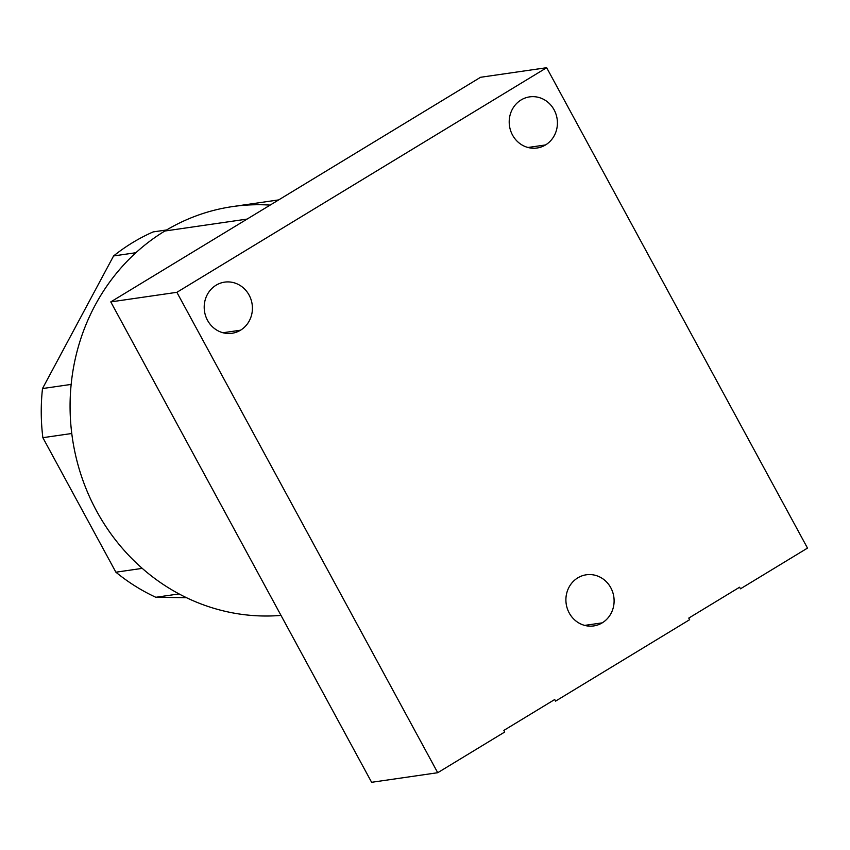 <?xml version="1.0" encoding="UTF-8"?>
<svg xmlns="http://www.w3.org/2000/svg" width="850" height="850" viewBox="0 0 850 850"><rect width="100%" height="100%" fill="white"/><g stroke="black" fill="none" stroke-linecap="round" stroke-linejoin="round"><path stroke-width="1.27" d="M42.861 437.686A198.581 185.013 -98.3 0 1 42.5 388.556L113.581 255.956A198.581 185.013 -98.3 0 1 153.159 231.912L166.632 229.957L153.159 231.912A198.581 185.013 -98.3 0 0 113.581 255.956L135.915 252.716L113.581 255.956L42.5 388.556L71.166 384.402L42.5 388.556A198.581 185.013 -98.3 0 0 42.861 437.686L71.772 433.5L42.861 437.686L115.887 572.199L142.237 568.374L115.887 572.199L42.861 437.686M186.458 597.688L155.826 597.284A198.581 185.013 -98.3 0 1 115.887 572.199A198.581 185.013 -98.3 0 0 155.826 597.284L179.042 593.916L155.826 597.284L186.458 597.688M270.13 205.105A205.934 191.866 81.7 0 0 164.857 231.019A205.934 191.866 81.7 0 0 96.581 510.999A205.934 191.866 -98.3 0 1 164.857 231.019L247.106 219.087L164.857 231.019A205.934 191.866 -98.3 0 1 232.688 206.571L278.704 199.899M280.999 615.4A205.934 191.866 -98.3 0 1 96.581 510.999A205.934 191.866 81.7 0 0 280.999 615.4M371.62 782.298L110.776 301.899L480.558 77.286L110.776 301.899L371.62 782.298L437.718 772.714L504.741 731.999L503.869 730.405L554.71 699.518L555.581 701.122L689.637 619.692L688.766 618.099L739.606 587.212L740.467 588.816L807.5 548.101L546.667 67.703L480.558 77.286L546.667 67.703L176.874 292.315L437.718 772.714L371.62 782.298M807.5 548.101L546.667 67.703L176.874 292.315L110.776 301.899L176.874 292.315L437.718 772.714L504.741 731.999L503.869 730.405L554.71 699.518L555.581 701.122L689.637 619.692L688.766 618.099L739.606 587.212L740.467 588.816L807.5 548.101M545.53 144.946A25.829 24.066 -98.3 0 1 512.529 135.065A25.829 24.066 -98.3 0 1 521.092 99.949A25.829 24.066 -98.3 0 1 554.094 109.82A25.829 24.066 -98.3 0 1 545.53 144.946L527.988 147.486L545.53 144.946A25.829 24.066 81.7 0 0 556.017 114.261A25.829 24.066 81.7 0 0 529.603 96.879A25.829 24.066 81.7 0 0 521.092 99.949A25.829 24.066 81.7 0 0 510.606 130.624A25.829 24.066 81.7 0 0 537.019 148.006A25.829 24.066 81.7 0 0 545.53 144.946M240.529 330.204A25.829 24.066 -98.3 0 1 207.528 320.333A25.829 24.066 -98.3 0 1 216.091 285.207A25.829 24.066 -98.3 0 1 249.093 295.078A25.829 24.066 -98.3 0 1 240.529 330.204L222.987 332.743L240.529 330.204A25.829 24.066 81.7 0 0 251.016 299.519A25.829 24.066 81.7 0 0 224.602 282.136A25.829 24.066 81.7 0 0 216.091 285.207A25.829 24.066 81.7 0 0 205.604 315.892A25.829 24.066 81.7 0 0 232.018 333.274A25.829 24.066 81.7 0 0 240.529 330.204M602.214 622.859A25.829 24.066 -98.3 0 1 569.224 612.977A25.829 24.066 -98.3 0 1 577.787 577.862A25.829 24.066 -98.3 0 1 610.789 587.732A25.829 24.066 -98.3 0 1 602.214 622.859L584.683 625.398L602.214 622.859A25.829 24.066 81.7 0 0 612.701 592.174A25.829 24.066 81.7 0 0 586.298 574.791A25.829 24.066 81.7 0 0 577.787 577.862A25.829 24.066 81.7 0 0 567.301 608.547A25.829 24.066 81.7 0 0 593.714 625.929A25.829 24.066 81.7 0 0 602.214 622.859"/></g></svg>
